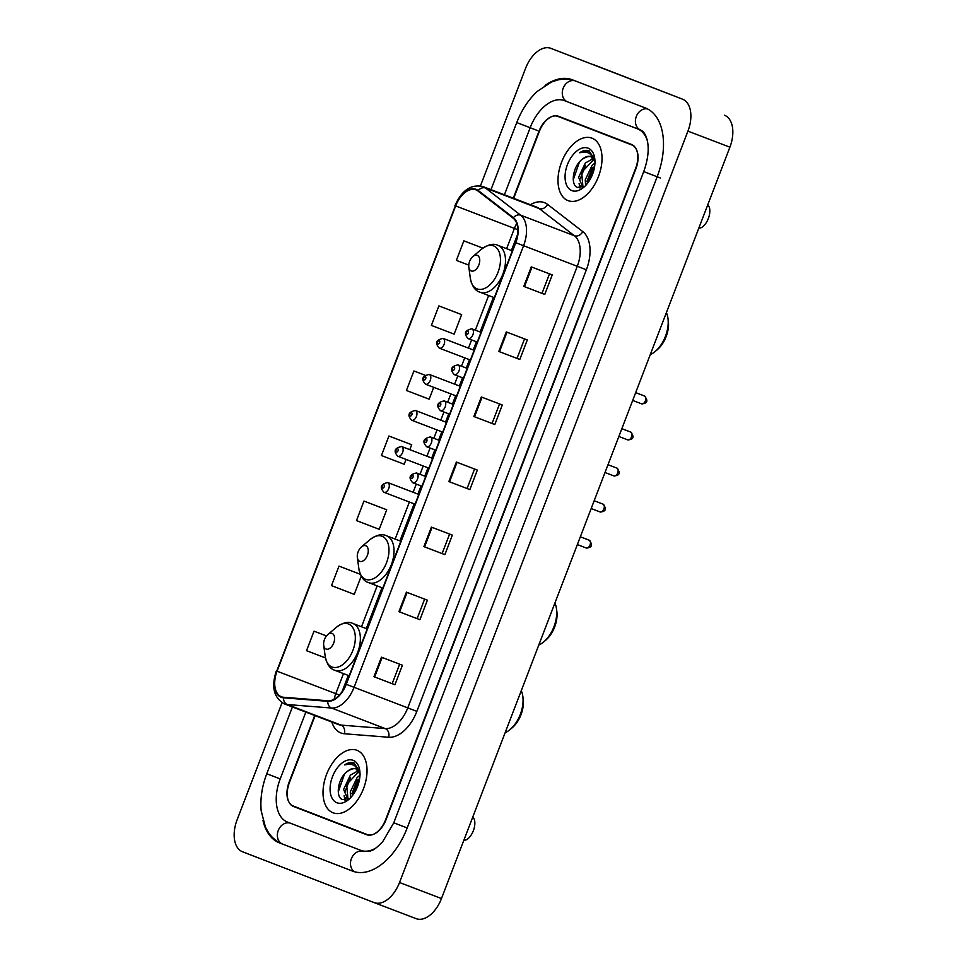 <?xml version="1.0" encoding="UTF-8"?>
<svg xmlns="http://www.w3.org/2000/svg" width="967" height="967" viewBox="0 0 967 967"><rect width="100%" height="100%" fill="white"/><g stroke="black" fill="none" stroke-linecap="round" stroke-linejoin="round"><path stroke-width="1.45" d="M315.097 715.64L289.435 782.496A20.899 12.378 -69.1 0 0 293.485 806.466L366.602 834.69A20.899 12.378 -69.1 0 0 366.626 834.702A20.899 12.378 -69.1 0 0 385.64 819.641L635.609 168.451A20.899 12.378 -69.1 0 0 631.56 144.482L558.43 116.245A20.899 12.378 -69.1 0 0 558.418 116.245A20.899 12.378 -69.1 0 0 539.393 131.307L513.67 198.332M647.37 140.88A37.628 22.277 -69.1 0 0 637.543 128.865L564.426 100.641A37.628 22.277 -69.1 0 0 564.39 100.616A37.628 22.277 -69.1 0 0 530.158 127.741L504.423 194.79M305.85 712.099L280.2 778.931A37.628 22.277 -69.1 0 0 287.489 822.083L360.606 850.307A37.628 22.277 -69.1 0 0 360.643 850.319A37.628 22.277 -69.1 0 0 376.018 847.95M282.05 702.719L237.108 819.811A27.874 16.499 -69.1 0 0 242.512 851.77L374.132 902.586A27.874 16.499 -69.1 0 0 374.156 902.598A27.874 16.499 -69.1 0 0 399.516 882.508L687.936 131.137A27.874 16.499 -69.1 0 0 682.533 99.178L550.912 48.362A27.874 16.499 -69.1 0 0 550.888 48.35A27.874 16.499 -69.1 0 0 525.528 68.439L480.454 185.869M592.868 64.414A27.874 16.499 -69.1 0 0 592.844 64.402A27.874 16.499 -69.1 0 0 592.819 64.402L682.533 99.178M416.112 918.65L374.156 902.598L416.088 918.638A27.874 16.499 -69.1 0 0 416.112 918.65A27.874 16.499 -69.1 0 0 441.472 898.561L729.892 147.189A27.874 16.499 -69.1 0 0 724.488 115.23M562.214 117.708A20.899 12.378 -69.1 0 0 560.389 117.37M295.745 806.962A20.899 12.378 -69.1 0 0 297.679 808.074L367.025 834.835M263 820.524A59.93 35.477 -69.1 0 0 279.499 842.898L352.617 871.122A59.93 35.477 -69.1 0 0 352.677 871.146A59.93 35.477 -69.1 0 0 407.192 827.957L657.161 176.768A59.93 35.477 -69.1 0 0 645.545 108.05L572.416 79.814A59.93 35.477 -69.1 0 0 572.367 79.802A59.93 35.477 -69.1 0 0 545.074 85.41M314.71 715.483L289.169 782.013A20.899 12.378 -69.1 0 0 293.231 805.994L367.109 834.521A20.899 12.378 -69.1 0 0 367.134 834.521A20.899 12.378 -69.1 0 0 386.147 819.46L635.863 168.923A20.899 12.378 -69.1 0 0 631.814 144.953L562.117 118.034A20.899 12.378 -69.1 0 0 562.105 118.022A20.899 12.378 -69.1 0 0 562.105 118.022A20.899 12.378 -69.1 0 0 562.081 118.01M333.047 812.776A33.446 19.799 -69.1 0 0 333.071 812.788A33.446 19.799 -69.1 0 0 363.507 788.649A33.446 19.799 -69.1 0 0 357.016 750.319A33.446 19.799 -69.1 0 0 356.98 750.307A33.446 19.799 -69.1 0 0 326.544 774.446A33.446 19.799 -69.1 0 0 333.047 812.776A33.446 19.799 -69.1 0 0 333.071 812.788A33.446 19.799 -69.1 0 0 363.507 788.649A33.446 19.799 -69.1 0 0 357.016 750.319A33.446 19.799 -69.1 0 0 356.98 750.307A33.446 19.799 -69.1 0 0 326.544 774.446A33.446 19.799 -69.1 0 0 333.047 812.776M568.028 200.616A33.446 19.799 -69.1 0 0 568.052 200.628A33.446 19.799 -69.1 0 0 598.5 176.502A33.446 19.799 -69.1 0 0 591.997 138.172A33.446 19.799 -69.1 0 0 591.961 138.16A33.446 19.799 -69.1 0 0 561.525 162.287A33.446 19.799 -69.1 0 0 568.028 200.616A33.446 19.799 -69.1 0 0 568.052 200.628A33.446 19.799 -69.1 0 0 598.5 176.502A33.446 19.799 -69.1 0 0 591.997 138.172A33.446 19.799 -69.1 0 0 591.961 138.16A33.446 19.799 -69.1 0 0 561.525 162.287A33.446 19.799 -69.1 0 0 568.028 200.616M281.385 696.772A22.301 13.2 110.9 0 1 277.058 671.195L455.662 205.935A22.301 13.2 110.9 0 1 475.945 189.858A22.301 13.2 110.9 0 1 477.976 191.007L513.151 218.179A22.301 13.2 110.9 0 1 515.459 242.608L345.956 684.201A22.301 13.2 110.9 0 1 327.91 700.773L283.645 697.28A22.301 13.2 110.9 0 1 281.409 696.772A22.301 13.2 110.9 0 1 281.385 696.772M281.179 697.292A22.857 13.526 -69.1 0 0 283.5 697.811L327.765 701.305A22.857 13.526 -69.1 0 0 346.259 684.322L515.774 242.729A22.857 13.526 -69.1 0 0 513.404 217.696L478.23 190.523A22.857 13.526 -69.1 0 0 455.348 205.814L276.755 671.074A22.857 13.526 -69.1 0 0 281.179 697.292M633.494 145.582L557.923 116.427A20.899 12.378 -69.1 0 0 557.911 116.415A20.899 12.378 -69.1 0 0 538.885 131.488L513.284 198.187M459.857 313.937L438.873 305.91L431.391 325.42L454.139 334.135L461.634 314.626L459.651 313.852M359.966 574.144L338.994 566.118L331.5 585.639L354.248 594.354L361.247 576.127M384.939 509.089L363.967 501.063L356.472 520.584L379.221 529.3L386.715 509.778L384.733 509.017M409.911 444.046L388.939 436.008L381.445 455.53L404.194 464.245L406.043 459.422M631.814 144.953L562.105 118.022M506.297 331.935L527.281 339.961L519.787 359.482L498.815 351.456L506.297 331.935M531.27 266.88L552.254 274.906L544.759 294.427L523.788 286.401L531.27 266.88M431.391 527.1L452.363 535.126L444.88 554.635L423.897 546.609L431.391 527.1M406.418 592.155L427.39 600.181L419.908 619.69L398.924 611.664L406.418 592.155M381.445 657.197L402.429 665.236L394.935 684.745L373.951 676.719L381.445 657.197M481.336 396.99L502.308 405.016L494.814 424.537L473.842 416.499L481.336 396.99M456.364 462.045L477.335 470.071L469.853 489.592L448.869 481.554L456.364 462.045M482.871 248.132L463.846 240.856L456.364 260.365L468.765 265.127M314.021 631.173L326.483 635.948L314.021 631.173L306.527 650.682L325.456 657.935M413.912 370.953L424.948 375.184L413.912 370.953L406.418 390.475L429.167 399.19L433.712 387.344M469.853 489.592L448.869 481.554M494.814 424.537L473.842 416.499M394.935 684.745L373.951 676.719M419.908 619.69L398.924 611.664M444.88 554.635L423.897 546.609M544.759 294.427L523.788 286.401M519.787 359.482L498.815 351.456M388.939 436.008L411.688 444.723L409.79 449.655M411.688 444.723L409.706 443.962M363.967 501.063L386.715 509.778M338.994 566.118L359.76 574.072M438.873 305.91L461.634 314.626M463.846 240.856L482.859 248.132M474.579 469.007L467.085 488.516M449.607 534.062L442.112 553.571M424.634 599.117L417.14 618.626M399.661 664.172L392.167 683.681M499.552 403.964L492.058 423.473M524.525 338.909L517.031 358.419M549.486 273.854L542.003 293.364M360.147 774.313L355.904 768.838C353.257 767.919 350.417 768.765 347.395 771.388C351.505 768.741 354.647 768.016 356.835 769.2M350.622 797.702L350.272 791.961L357.028 777.686L359.966 775.196M351.903 796.264L359.809 777.275M347.866 799.504L343.611 789.41L350.368 775.135L358.394 770.687M348.011 799.431L346.645 784.563L358.975 771.497M359.893 771.811L354.007 762.987M336.891 802.755A22.724 13.453 -69.1 0 0 348.749 799.479A22.724 13.453 -69.1 0 0 359.772 770.687A22.724 13.453 -69.1 0 0 353.173 760.34A22.724 13.453 -69.1 0 0 332.479 776.706A22.724 13.453 -69.1 0 0 336.891 802.755M347.395 771.388C337.797 778.06 335.235 797.001 342.366 799.576L349.74 798.488M354.031 762.999C351.154 761.948 348.035 762.588 344.663 764.909C348.531 763.64 351.964 764.003 354.998 765.985L358.842 770.602M463.773 840.456L466.577 839.731A13.937 8.256 -69.1 0 0 474.374 819.412L472.778 817.006M344.663 764.909L354.381 763.144M338.281 791.792L344.482 774.12M345.654 800.096L345.11 797.606M345.195 791.163L350.598 777.456M351.843 793.786L357.331 779.886M344.941 800.144L344.131 795.696M332.104 633.433A8.365 4.956 -69.1 0 0 327.74 634.63A8.365 4.956 -69.1 0 0 323.691 645.231A8.365 4.956 -69.1 0 0 326.121 649.038A8.365 4.956 -69.1 0 0 333.724 643.019A8.365 4.956 -69.1 0 0 332.104 633.433M505.137 732.72A26.133 15.472 -69.1 0 0 510.141 729.493A26.133 15.472 -69.1 0 0 522.821 696.373A26.133 15.472 -69.1 0 0 521.261 690.692M510.141 729.493L512.196 727.752A22.652 13.405 -69.1 0 0 523.183 699.044L522.821 696.373M365.768 545.739A8.365 4.956 -69.1 0 0 361.404 546.947A8.365 4.956 -69.1 0 0 357.355 557.536A8.365 4.956 -69.1 0 0 359.772 561.343A8.365 4.956 -69.1 0 0 367.387 555.324A8.365 4.956 -69.1 0 0 365.768 545.739M538.788 645.025A26.133 15.472 -69.1 0 0 543.805 641.798A26.133 15.472 -69.1 0 0 556.472 608.69A26.133 15.472 -69.1 0 0 554.925 602.997M543.805 641.798L545.859 640.057A22.652 13.405 -69.1 0 0 556.835 611.349L556.472 608.69M477.239 255.336A8.365 4.956 -69.1 0 0 472.875 256.545A8.365 4.956 -69.1 0 0 468.826 267.146A8.365 4.956 -69.1 0 0 471.255 270.953A8.365 4.956 -69.1 0 0 478.87 264.922A8.365 4.956 -69.1 0 0 477.239 255.336M650.271 354.623A26.133 15.472 -69.1 0 0 655.275 351.408A26.133 15.472 -69.1 0 0 667.955 318.288A26.133 15.472 -69.1 0 0 666.396 312.607M655.275 351.408L657.33 349.655A22.652 13.405 -69.1 0 0 668.318 320.959L667.955 318.288M595.128 162.154L590.885 156.69C588.238 155.772 585.41 156.618 582.376 159.229C586.486 156.594 589.628 155.868 591.816 157.053M585.603 185.543L585.253 179.814L592.009 165.526L594.947 163.036M586.884 184.105L594.79 165.115M582.847 187.344L578.592 177.263L585.349 162.976L593.375 158.528M582.992 187.284L581.626 172.416L593.968 159.35M594.874 159.664L588.988 150.84M571.872 190.608A22.724 13.453 -69.1 0 0 583.73 187.32A22.724 13.453 -69.1 0 0 594.753 158.528A22.724 13.453 -69.1 0 0 588.154 148.181A22.724 13.453 -69.1 0 0 567.46 164.547A22.724 13.453 -69.1 0 0 571.872 190.608M582.376 159.229C572.778 165.913 570.216 184.842 577.359 187.417L584.721 186.329M589.012 150.84C586.135 149.8 583.016 150.441 579.644 152.762C583.512 151.493 586.957 151.843 589.979 153.826L593.823 158.443M698.754 228.297L701.558 227.571A13.937 8.256 -69.1 0 0 709.355 207.264L707.759 204.847M579.644 152.762L589.362 150.985M573.262 179.632L579.475 161.96M580.635 187.936L580.103 185.446M580.188 179.004L585.579 165.297M586.836 181.639L592.324 167.738M579.922 187.985L579.112 183.549M537.555 130.569L520.995 124.187M363.761 851.516A11.145 8.981 -68.9 0 1 363.773 851.516L370.494 851.057C372.392 849.872 373.395 851.202 382.69 841.701L393.774 822.784L407.192 827.957M490.994 189.653L516.741 122.567L533.313 128.949M575.232 80.902A11.145 8.981 111.1 0 0 563.181 88.215A11.145 8.981 111.1 0 0 567.556 101.837A11.145 8.981 111.1 0 0 567.581 101.837L564.426 100.641M647.467 108.908A11.145 8.981 111.1 0 0 636.298 116.451A11.145 8.981 111.1 0 0 640.674 130.061A11.145 8.981 111.1 0 0 640.698 130.074L637.543 128.865M660.304 177.976L643.744 171.606L393.774 822.784M354.659 871.799A11.145 8.981 -68.9 0 1 351.662 858.019A11.145 8.981 -68.9 0 1 363.737 851.504M279.499 842.898L282.642 844.094A11.145 8.981 -68.9 0 1 282.63 844.094A11.145 8.981 -68.9 0 1 278.182 830.677A11.145 8.981 -68.9 0 1 290.305 823.159M353.221 871.352L282.63 844.094C276.913 841.822 272.235 838.038 268.608 832.756L265.466 827.22L261.187 810.854C260.099 798.815 261.96 786.449 266.771 773.757L280.2 778.931M729.892 147.189L687.936 131.137M441.472 898.561L399.516 882.508M297.679 808.074L293.485 806.466M279.415 778.592L267.883 774.168M363.81 851.528L360.691 850.331M277.058 671.195L335.803 693.677A22.301 13.2 -69.1 0 0 334.159 699.226M530.363 204.714A34.836 20.621 110.9 0 1 544.445 202.647A34.836 20.621 110.9 0 1 547.6 204.436L582.775 231.596A34.836 20.621 110.9 0 1 586.377 269.769L416.862 711.361A34.836 20.621 110.9 0 1 388.674 737.253L344.409 733.76A34.836 20.621 110.9 0 1 331.838 722.047M478.23 190.523A6.962 5.524 -52.3 0 1 485.519 188.021A27.874 16.499 110.9 0 0 482.968 186.583L536.673 207.131A27.874 16.499 -69.1 0 0 536.673 207.131A27.874 16.499 -69.1 0 1 539.223 208.57A6.962 5.524 127.7 0 0 547.6 204.436M416.862 711.361L354.067 687.319A27.874 16.499 110.9 0 1 331.512 708.025L287.247 704.532A27.874 16.499 110.9 0 1 284.443 703.903A27.874 16.499 110.9 0 1 284.419 703.903L338.16 724.464A27.874 16.499 -69.1 0 0 338.16 724.464A27.874 16.499 -69.1 0 0 340.952 725.093L385.217 728.586A27.874 16.499 -69.1 0 0 407.772 707.868L577.287 266.276A27.874 16.499 -69.1 0 0 574.398 235.743L539.223 208.57L485.519 188.021L520.693 215.194A27.874 16.499 110.9 0 1 523.57 245.727L354.067 687.319L346.259 684.322M283.5 697.811A6.962 5.536 -85.5 0 0 287.247 704.532L340.952 725.093A6.962 5.536 94.5 0 1 344.409 733.76M515.774 242.729L586.377 269.769M513.404 217.696A6.962 5.524 -52.3 0 1 520.693 215.194L574.398 235.743A6.962 5.524 127.7 0 0 582.775 231.596M388.674 737.253A6.962 5.536 94.5 0 0 385.217 728.586L331.512 708.025A6.962 5.536 -85.5 0 1 327.765 701.305M455.348 205.814L276.755 671.074M516.729 223.462A22.301 13.2 -69.1 0 0 514.396 228.417L506.623 248.676M455.662 205.935L517.816 229.711M488.649 295.515L475.341 330.158M471.606 339.913L468.451 348.108M464.704 357.863L461.513 366.191M457.766 375.945L454.623 384.153M450.876 393.907L447.673 402.236M443.938 411.99L440.783 420.186M437.036 429.94L433.845 438.269M430.097 448.035L426.955 456.231M423.208 465.985L420.004 474.313M416.269 484.068L413.114 492.263M409.367 502.03L395.152 539.078M377.166 585.905L361.489 626.761M343.503 673.6L335.803 693.677L339.369 695.031M457.04 462.299L449.546 481.82M432.068 527.353L424.573 546.875M407.095 592.408L399.601 611.93M382.122 657.463L374.64 676.985M482.013 397.244L474.519 416.765M506.986 332.201L499.492 351.71M531.959 267.146L524.465 286.655M323.691 645.231L325.214 656.484A23.039 13.647 -69.1 0 0 331.911 666.976A23.039 13.647 -69.1 0 0 352.895 650.38A23.039 13.647 -69.1 0 0 348.422 623.945A23.039 13.647 -69.1 0 0 336.395 627.281L327.74 634.63M349.184 675.776L334.908 670.312A25.082 14.856 -69.1 0 0 334.908 670.312A25.082 14.856 -69.1 0 0 357.73 652.205A25.082 14.856 -69.1 0 0 352.858 623.461A25.082 14.856 -69.1 0 0 352.834 623.449C348.386 621.249 342.898 622.53 336.395 627.281M357.355 557.536L358.878 568.789A23.039 13.647 -69.1 0 0 365.562 579.281A23.039 13.647 -69.1 0 0 386.546 562.685A23.039 13.647 -69.1 0 0 382.086 536.262A23.039 13.647 -69.1 0 0 370.059 539.586L361.404 546.947M382.847 588.081L368.572 582.617A25.082 14.856 -69.1 0 0 368.572 582.617A25.082 14.856 -69.1 0 0 391.393 564.523A25.082 14.856 -69.1 0 0 386.522 535.766A25.082 14.856 -69.1 0 0 386.498 535.766C382.05 533.566 376.562 534.836 370.059 539.586M468.826 267.146L470.349 278.399A23.039 13.647 -69.1 0 0 477.045 288.891A23.039 13.647 -69.1 0 0 498.029 272.283A23.039 13.647 -69.1 0 0 493.557 245.86A23.039 13.647 -69.1 0 0 481.53 249.184L472.875 256.545M470.349 278.399C472.029 286.28 475.256 290.886 480.007 292.203A25.082 14.856 -69.1 0 0 480.043 292.215A25.082 14.856 -69.1 0 0 502.864 274.12A25.082 14.856 -69.1 0 0 497.993 245.376A25.082 14.856 -69.1 0 0 497.969 245.364C493.521 243.164 488.045 244.433 481.53 249.184M387.694 482.533A5.222 3.094 110.9 0 1 387.743 482.557A5.222 3.094 110.9 0 1 388.758 488.54A5.222 3.094 110.9 0 1 384.008 492.312A5.222 3.094 110.9 0 1 383.996 492.312L415.048 504.194M382.618 488.057A1.741 1.027 -69.1 0 0 384.213 486.8A1.741 1.027 -69.1 0 0 383.875 484.805A1.741 1.027 -69.1 0 0 382.291 486.063A1.741 1.027 -69.1 0 0 382.618 488.057M418.796 494.439L387.743 482.557C380.684 484.044 379.427 487.295 383.996 492.312M401.583 446.512A5.222 3.094 110.9 0 1 402.598 452.508A5.222 3.094 110.9 0 1 397.836 456.279L397.824 456.279C393.267 451.263 394.512 448.011 401.571 446.512A5.222 3.094 110.9 0 1 401.571 446.512A5.222 3.094 110.9 0 1 401.583 446.512M396.458 452.024A1.741 1.027 -69.1 0 0 398.041 450.767A1.741 1.027 -69.1 0 0 397.703 448.761A1.741 1.027 -69.1 0 0 396.119 450.018A1.741 1.027 -69.1 0 0 396.458 452.024M415.363 410.455A5.222 3.094 110.9 0 1 415.411 410.479A5.222 3.094 110.9 0 1 416.426 416.463A5.222 3.094 110.9 0 1 411.676 420.234A5.222 3.094 110.9 0 1 411.664 420.234L442.717 432.116M410.298 415.979A1.741 1.027 -69.1 0 0 411.882 414.722A1.741 1.027 -69.1 0 0 411.543 412.728A1.741 1.027 -69.1 0 0 409.96 413.985A1.741 1.027 -69.1 0 0 410.298 415.979M446.464 422.361L415.411 410.479C408.352 411.966 407.107 415.218 411.664 420.234M429.191 374.422A5.222 3.094 110.9 0 1 429.239 374.434A5.222 3.094 110.9 0 1 430.267 380.43A5.222 3.094 110.9 0 1 425.504 384.201L456.545 396.083M424.126 379.934A1.741 1.027 -69.1 0 0 425.71 378.689A1.741 1.027 -69.1 0 0 425.371 376.683A1.741 1.027 -69.1 0 0 423.788 377.94A1.741 1.027 -69.1 0 0 424.126 379.934M460.292 386.317L429.239 374.434A5.222 3.094 110.9 0 1 429.251 374.434C422.18 375.933 420.935 379.185 425.492 384.189M443.031 338.377A5.222 3.094 110.9 0 1 443.079 338.402A5.222 3.094 110.9 0 1 444.095 344.385A5.222 3.094 110.9 0 1 439.344 348.156A5.222 3.094 110.9 0 1 439.332 348.156L470.385 360.038M437.966 343.901A1.741 1.027 -69.1 0 0 439.55 342.644A1.741 1.027 -69.1 0 0 439.211 340.65A1.741 1.027 -69.1 0 0 437.628 341.907A1.741 1.027 -69.1 0 0 437.966 343.901M474.132 350.284L443.079 338.402C436.02 339.888 434.775 343.14 439.332 348.156M589.229 540.19C593.061 545.05 592.058 547.66 586.232 547.999L586.232 547.999A4.182 2.478 -69.1 0 0 590.039 544.977A4.182 2.478 -69.1 0 0 589.229 540.19A4.182 2.478 -69.1 0 0 589.217 540.19A4.182 2.478 -69.1 0 0 589.217 540.178L580.345 536.782M416.511 472.972A5.222 3.094 110.9 0 1 416.523 472.972A5.222 3.094 110.9 0 1 417.539 478.967A5.222 3.094 110.9 0 1 412.776 482.738L412.776 482.738C408.207 477.722 409.452 474.471 416.511 472.972L425.685 476.489M412.643 475.22A1.741 1.027 -69.1 0 0 411.06 476.477A1.741 1.027 -69.1 0 0 411.398 478.484A1.741 1.027 -69.1 0 0 412.982 477.227A1.741 1.027 -69.1 0 0 412.643 475.22M603.07 504.145C606.889 509.017 605.886 511.616 600.072 511.954A4.182 2.478 -69.1 0 0 600.072 511.954A4.182 2.478 -69.1 0 0 603.879 508.944A4.182 2.478 -69.1 0 0 603.057 504.145L594.173 500.749M430.303 436.915A5.222 3.094 110.9 0 1 430.351 436.939L430.351 436.939A5.222 3.094 110.9 0 1 431.367 442.922A5.222 3.094 110.9 0 1 426.616 446.694A5.222 3.094 110.9 0 1 426.604 446.694L426.616 446.694C422.047 441.677 423.292 438.426 430.351 436.939L439.514 440.444M426.483 439.187A1.741 1.027 -69.1 0 0 424.9 440.444A1.741 1.027 -69.1 0 0 425.238 442.439A1.741 1.027 -69.1 0 0 426.822 441.182A1.741 1.027 -69.1 0 0 426.483 439.187M613.9 475.909A4.182 2.478 -69.1 0 0 613.9 475.921A4.182 2.478 -69.1 0 0 617.708 472.899A4.182 2.478 -69.1 0 0 616.898 468.113A4.182 2.478 -69.1 0 0 616.898 468.101A4.182 2.478 -69.1 0 0 616.886 468.101L608.013 464.704M453.354 404.399L444.179 400.894A5.222 3.094 110.9 0 1 444.191 400.894A5.222 3.094 110.9 0 1 445.207 406.889A5.222 3.094 110.9 0 1 440.444 410.661L449.607 414.166M440.311 403.142A1.741 1.027 -69.1 0 0 438.728 404.399A1.741 1.027 -69.1 0 0 439.066 406.394A1.741 1.027 -69.1 0 0 440.65 405.149A1.741 1.027 -69.1 0 0 440.311 403.142M627.728 439.876A4.182 2.478 -69.1 0 0 627.74 439.876A4.182 2.478 -69.1 0 0 631.548 436.854A4.182 2.478 -69.1 0 0 630.726 432.068L621.841 428.671M467.182 368.367L458.02 364.861A5.222 3.094 110.9 0 1 459.035 370.845A5.222 3.094 110.9 0 1 454.285 374.616A5.222 3.094 110.9 0 1 454.272 374.616L463.447 378.121M454.152 367.109A1.741 1.027 -69.1 0 0 452.568 368.367A1.741 1.027 -69.1 0 0 452.907 370.361A1.741 1.027 -69.1 0 0 454.49 369.104A1.741 1.027 -69.1 0 0 454.152 367.109M644.566 396.035C648.398 400.894 647.394 403.493 641.568 403.831L641.568 403.831A4.182 2.478 -69.1 0 0 645.376 400.822A4.182 2.478 -69.1 0 0 644.566 396.023L644.566 396.023A4.182 2.478 -69.1 0 0 644.554 396.023L635.682 392.626M471.799 328.792A5.222 3.094 110.9 0 1 471.848 328.816A5.222 3.094 110.9 0 1 471.86 328.816A5.222 3.094 110.9 0 1 472.875 334.812A5.222 3.094 110.9 0 1 468.113 338.583A5.222 3.094 110.9 0 1 468.113 338.571L468.113 338.583C463.544 333.567 464.801 330.303 471.848 328.816L481.022 332.322M467.98 331.065A1.741 1.027 -69.1 0 0 466.396 332.322A1.741 1.027 -69.1 0 0 466.735 334.316A1.741 1.027 -69.1 0 0 468.318 333.059A1.741 1.027 -69.1 0 0 467.98 331.065M266.771 773.757L292.421 706.962M564.39 100.616L640.674 130.061C643.502 131.355 645.569 134.316 646.899 138.958C649.353 147.854 648.289 158.745 643.744 171.606M575.51 80.998C569.744 78.859 563.737 78.532 557.5 80.031L551.468 82.038L537.35 91.333C528.514 99.541 521.648 109.948 516.741 122.567M284.407 703.891L284.443 703.903C273.77 697.872 271.086 686.884 276.357 670.917M482.968 186.583C471.05 183.923 461.706 190.281 454.961 205.657M517.55 234.473L511.398 250.501M493.424 297.34L480.128 331.983M476.38 341.738L473.238 349.933M469.491 359.7L466.287 368.016M462.54 377.783L459.398 385.978M455.65 395.733L452.459 404.061M448.712 413.816L445.569 422.011M441.822 431.778L438.619 440.106M434.872 449.86L431.729 458.056M427.982 467.81L424.791 476.139M421.044 485.893L417.901 494.101M414.154 503.855L399.927 540.904M381.953 587.743L366.263 628.598M348.289 675.437L342.064 691.647M334.872 670.3L334.908 670.312C330.122 668.971 326.894 664.365 325.214 656.484M367.158 628.937L352.834 623.449M368.536 582.605L368.572 582.617C363.773 581.276 360.558 576.67 358.878 568.789M400.822 541.242L386.498 535.766M512.305 250.84L497.969 245.364M494.318 297.679L480.007 292.203M428.877 468.161L397.836 456.279M432.624 458.394L401.571 446.512M421.938 486.244L412.776 482.738M586.232 547.999L577.347 544.59M435.779 450.199L426.616 446.694M600.072 511.954L591.175 508.557M444.179 400.894C437.132 402.393 435.875 405.644 440.432 410.649L440.444 410.661M616.898 468.113C620.729 472.972 619.726 475.571 613.9 475.921L605.016 472.512M458.02 364.861C450.96 366.348 449.715 369.599 454.272 374.616M630.738 432.068C634.557 436.939 633.554 439.538 627.74 439.876L618.844 436.48M477.275 342.088L468.113 338.583M641.568 403.831L632.684 400.435"/></g></svg>
